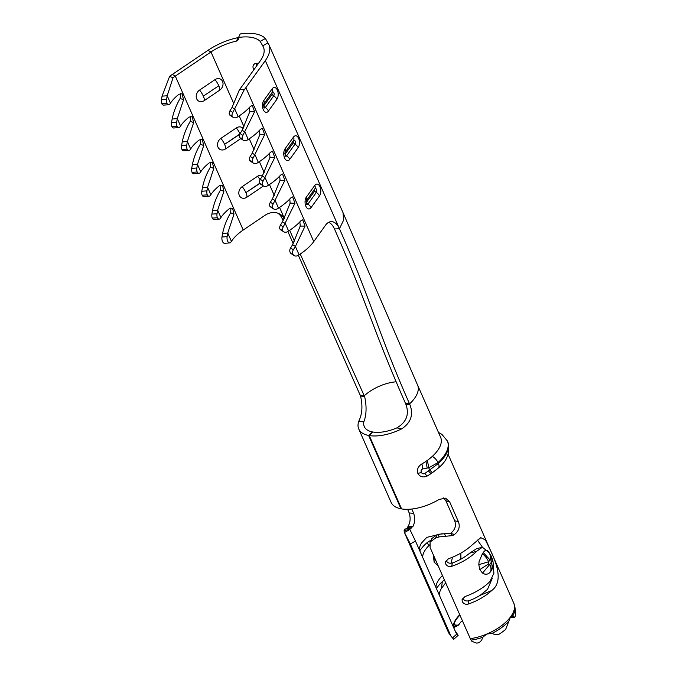 <?xml version="1.0" encoding="UTF-8"?>
<svg xmlns="http://www.w3.org/2000/svg" width="677" height="677" viewBox="0 0 677 677"><rect width="100%" height="100%" fill="white"/><g stroke="black" fill="none" stroke-linecap="round" stroke-linejoin="round"><path stroke-width="1.02" d="M299.869 221.87L300.233 226.076L292.625 244.659L295.409 246.453L293.353 249.779A4.519 3.774 122.8 0 0 294.123 255.542A4.519 3.774 122.8 0 0 298.168 255.364L299.09 254.78A39.918 19.261 156.2 0 0 313.764 241.587L325.603 225.119A17.704 9.825 -92.2 0 1 331.171 221.624A17.704 9.825 -92.2 0 1 339.465 228.741C372.655 303.981 376.378 328.667 409.56 403.907A35.779 17.263 -23.8 0 0 417.574 385.044L440.6 437.257A35.779 17.263 156.2 0 1 432.595 456.129A35.779 17.263 156.2 0 1 432.315 456.383A35.779 17.263 156.2 0 1 427.212 460.487A35.779 17.263 156.2 0 1 425.884 461.418A35.779 17.263 156.2 0 1 421.898 463.906C418.039 466.419 416.693 469.576 417.844 473.375C419.943 476.938 423.066 477.81 427.221 475.982A35.779 17.263 156.2 0 0 431.207 473.485A35.779 17.263 156.2 0 0 432.544 472.563A35.779 17.263 156.2 0 0 433.068 472.182L438.324 468.052A7.532 3.774 47.6 0 0 438.391 463.474A40.485 19.531 -23.8 0 0 438.704 463.186A40.485 19.531 -23.8 0 0 447.768 441.836C450.45 451.974 447.404 460.614 438.62 467.773L438.324 468.052M510.72 616.73L513.97 617.018L512.912 615.655L510.416 617.102L505.66 629.415A34.078 16.443 156.2 0 1 498.492 634.552L494.912 634.62L492.086 633.393L486.763 634.053L482.659 637.345L481.711 640.146L479.308 642.583A34.078 16.443 156.2 0 1 476.786 643.15L471.928 641.373L471.09 640.12A7.912 3.546 -97.8 0 1 470.303 638.665L430.098 547.515L430.09 542.023L431.909 538.477L437.384 534.407L435.489 538.097A35.779 17.263 -23.8 0 0 439.221 536.895L437.596 534.339L450.713 533.222C455.122 529.82 456.433 525.648 454.656 520.698L445.864 500.777L443.63 497.933M453.294 626.648L458.921 624.643A28.248 13.625 156.2 0 1 461.401 621.359M456.814 625.142L453.759 624.812L453.294 625.878A29.754 14.352 156.2 0 1 459.759 614.75M454.233 624.575L453.759 624.812A29.695 14.327 156.2 0 1 459.937 615.173M328.692 222.301A17.704 9.825 -92.2 0 1 334.455 228.936C367.636 304.176 372.215 327.922 405.396 403.162L405.794 404.067L409.957 404.812C413.647 414.637 410.931 422.626 401.825 428.778A35.779 17.263 156.2 0 1 369.253 435.565L372.993 432.028A29.754 14.352 156.2 0 0 396.857 427.889C406.572 422.126 409.551 414.189 405.794 404.067M300.233 254.036L364.666 396.705C366.782 406.522 366.494 414.942 363.803 421.974L358.844 421.086C362.288 413.935 362.838 405.565 360.502 395.96L364.666 396.705M482.439 547.211L477.403 540.026M462.84 598.366C464.109 600.626 466.14 601.421 468.916 600.744A29.754 14.352 -23.8 0 0 480.145 595.345L487.525 589.371L492.221 578.446M460.876 553.117L460.885 558.61M419.308 549.741A29.754 14.352 -23.8 0 1 421.458 543.14L426.722 537.386L442.225 533.679M451.077 563.281L452.481 557.23M446.194 560.632C447.472 562.9 449.494 563.696 452.278 563.01A29.754 14.352 -23.8 0 0 469.745 553.109L476.549 548.725L482.388 547.219L476.608 551.349A35.779 17.263 156.2 0 1 475.195 552.72A35.779 17.263 156.2 0 1 451.745 566.311C448.969 566.962 446.947 566.158 445.669 563.899L445.407 561.952L448.419 558.762A35.779 17.263 156.2 0 0 471.81 545.222L480.788 537.673L485.409 539.899L490.114 549.606C496.359 562.621 503.705 581.56 491.832 590.446L491.781 590.496A35.779 17.263 156.2 0 1 468.391 604.036C465.615 604.688 463.584 603.884 462.315 601.625L462.052 599.687L465.057 596.496A35.779 17.263 156.2 0 0 488.506 582.897A35.779 17.263 156.2 0 0 489.92 581.535L493.897 573.301L493.093 562.858M429.92 544.655L428.71 545.764A29.754 14.352 -23.8 0 0 422.634 557.289M438.29 566.082L434.135 562.164L433.297 554.768M435.946 587.475A29.754 14.352 -23.8 0 1 442.022 575.949L442.445 575.509M445.678 582.829L441.421 588.415A29.754 14.352 -23.8 0 0 439.271 595.015M455.672 632.191L415.466 541.041L410.321 543.969L450.518 635.128A7.912 6.778 132.3 0 0 451.449 636.6L452.566 637.912L457.009 633.858L455.892 632.546A1.887 1.616 -47.7 0 1 455.672 632.191M410.321 543.969L404.474 532.537L409.856 529.473L415.466 541.041M409.856 529.473A29.754 14.352 156.2 0 1 409.83 529.363L404.11 530.607A35.779 17.263 -23.8 0 0 404.474 532.537M412.962 526.461L407.452 527.527A35.779 17.263 156.2 0 1 408.18 526.181C410.355 522.339 410.694 517.93 409.204 512.954L413.706 513.369C415.145 518.235 414.899 522.602 412.962 526.461L410.804 527.975L404.702 529.109M411.413 528.035L410.804 527.975L409.83 529.363M413.706 513.369L411.802 509.036M372.655 432.349L372.477 431.934A29.754 14.352 156.2 0 1 364.268 426.578A29.754 14.352 156.2 0 1 363.803 421.974M419.791 550.841A35.779 17.263 156.2 0 1 425.74 543.859A35.779 17.263 156.2 0 1 427.255 542.505L431.088 540.094M436.428 588.567A35.779 17.263 156.2 0 1 442.326 581.636L444.332 579.783M404.11 530.607L405.261 529.186M409.204 512.954L407.596 509.316M358.751 429.015L391.103 502.359A35.779 17.263 -23.8 0 0 400.979 508.799L368.627 435.455A35.779 17.263 156.2 0 1 358.751 429.015A35.779 17.263 156.2 0 1 358.844 421.086M298.345 255.254L360.502 395.96M405.396 403.162L409.56 403.907L409.957 404.812M460.377 559.422L461.037 556.976M479.096 561.563L482.413 553.778C484.969 555.715 487.051 558.381 488.642 561.766L488.32 564.076L489.843 564.339L491.18 562.477L491.13 560.175L489.996 559.896L488.642 561.766L478.808 564.66L479.096 561.563M483.268 552.593L489.996 559.896C490.876 556.841 490.3 554.031 488.261 551.484L488.261 551.484C486.661 549.622 484.994 549.995 483.268 552.593A35.779 17.263 156.2 0 1 482.413 553.778M492.771 560.598L492.78 560.624C493.694 563.696 492.56 568.612 492.111 569.044L491.257 570.703A35.779 17.263 156.2 0 1 490.402 571.887C488.853 573.834 486.915 574.561 484.605 574.054L482.549 573.097L479.79 569.619L478.808 564.66M489.454 552.931L482.388 547.228M258.496 63.325A36.939 17.822 -23.8 0 0 256.321 63.325L255.17 63.528C253.08 64.628 252.496 66.464 253.41 69.037L253.824 69.824M262.642 175.504A6.592 5.408 118.3 0 0 257.615 176.223L242.18 186.657A6.592 5.408 118.3 0 0 239.311 195.458A6.592 5.408 -61.7 0 0 246.834 197.227L262.27 186.784A6.592 5.408 118.3 0 0 263.328 185.913M243.136 128.545A6.592 5.408 118.3 0 0 236.315 127.928L220.88 138.37A6.592 5.408 118.3 0 0 218.011 147.163A6.592 5.408 -61.7 0 0 225.534 148.932L240.775 138.624M222.538 81.409A6.592 5.408 118.3 0 0 215.015 79.632L199.58 90.075A6.592 5.408 118.3 0 0 196.711 98.867A6.592 5.408 -61.7 0 0 204.234 100.636L219.67 90.202A6.592 5.408 118.3 0 0 222.538 81.409M284.323 218.51A17.704 14.513 118.3 0 0 279.593 213.957A17.704 14.513 118.3 0 0 264.944 215.354L243.212 230.045A33.892 16.35 156.2 0 0 231.416 241.367L230.975 242.036A4.519 2.353 -94.2 0 1 229.715 242.925L224.578 243.297A4.519 2.353 -94.2 0 1 222.505 241.477A4.519 2.353 -94.2 0 1 221.988 237.001L222.606 233.413L227.743 233.04L233.98 214.211L230.637 212.79L230.95 207.957M229.715 242.925A4.519 2.353 -94.2 0 1 227.633 241.105A4.519 2.353 -94.2 0 1 227.125 236.62L227.743 233.04L231.416 241.367M233.937 103.979L210.996 51.977A36.939 17.822 156.2 0 1 236.442 41.119L238.126 37.599A42.964 20.725 156.2 0 0 207.966 50.343L172.28 74.47A39.918 19.261 156.2 0 0 169.597 76.383L173.041 77.728A33.892 16.35 156.2 0 1 175.318 76.112L172.28 74.47M265.401 38.479A42.964 20.725 -23.8 0 0 240.2 33.968L238.532 37.48A36.939 17.822 156.2 0 1 260.188 41.356L265.401 38.479L267.931 42.939A42.964 20.725 156.2 0 1 268.913 44.665A42.964 20.725 156.2 0 1 265.316 60.617L245.878 87.655A39.918 19.261 156.2 0 1 244.245 89.753L232.803 112.5A4.519 3.774 122.8 0 0 232.177 116.334L229.385 114.54A4.519 3.774 122.8 0 0 230.383 115.555L233.176 117.349A4.519 3.774 122.8 0 0 237.212 117.172L238.135 116.588A39.918 19.261 -23.8 0 0 250.38 106.424L252.276 105.392L254.603 111.722L242.899 135.383A4.519 3.774 122.8 0 0 242.273 139.217L239.48 137.414A4.519 3.774 122.8 0 0 240.47 138.43L243.263 140.232A4.519 3.774 122.8 0 0 247.308 140.054L248.222 139.462A39.918 19.261 -23.8 0 0 260.476 129.299L262.363 128.266L264.69 134.596L252.986 158.266A4.519 3.774 122.8 0 0 252.36 162.091L249.568 160.297A4.519 3.774 122.8 0 0 250.566 161.312L253.359 163.106A4.519 3.774 122.8 0 0 257.395 162.929L258.318 162.345A39.918 19.261 -23.8 0 0 270.563 152.181L272.459 151.149L274.786 157.479L263.074 181.14A4.519 3.774 122.8 0 0 262.448 184.973L259.663 183.179A4.519 3.774 122.8 0 0 260.653 184.195L263.446 185.989A4.519 3.774 122.8 0 0 267.491 185.811L268.405 185.219A39.918 19.261 -23.8 0 0 280.659 175.055L282.546 174.031L284.873 180.361L273.169 204.022A4.519 3.774 122.8 0 0 272.543 207.847L269.751 206.053A4.519 3.774 122.8 0 0 270.749 207.069L273.533 208.863A4.519 3.774 122.8 0 0 277.578 208.685L278.501 208.101A39.918 19.261 -23.8 0 0 290.746 197.938L292.642 196.905L294.969 203.235L283.257 226.897A4.519 3.774 122.8 0 0 282.631 230.73L279.838 228.936A4.519 3.774 122.8 0 0 280.837 229.952L283.629 231.746A4.519 3.774 122.8 0 0 287.674 231.568L288.588 230.984A39.918 19.261 -23.8 0 0 300.833 220.82L302.729 219.788L305.056 226.118L295.409 246.453L299.09 254.78M267.931 42.939L262.701 45.824A36.939 17.822 156.2 0 1 263.404 47.102A36.939 17.822 156.2 0 1 260.307 60.812L240.868 87.849A33.892 16.35 156.2 0 1 239.48 89.626L244.245 89.753M238.532 37.48L238.558 39.621L236.442 41.119M262.701 45.824L260.188 41.356M272.543 207.847A4.519 3.774 122.8 0 0 273.533 208.863M279.686 176.113L280.05 180.319L272.442 198.903L270.377 202.228A4.519 3.774 122.8 0 0 269.751 206.053M272.442 198.903L275.234 200.697L278.501 208.101M262.448 184.973A4.519 3.774 122.8 0 0 263.446 185.989M269.598 153.23L269.954 157.436L262.346 176.02L260.29 179.346A4.519 3.774 122.8 0 0 259.663 183.179M262.346 176.02L265.139 177.814L268.405 185.219M252.36 162.091A4.519 3.774 122.8 0 0 253.359 163.106M259.503 130.348L259.866 134.554L252.259 153.137L250.194 156.463A4.519 3.774 122.8 0 0 249.568 160.297M252.259 153.137L255.051 154.94L258.318 162.345M242.273 139.217A4.519 3.774 122.8 0 0 243.263 140.232M249.415 107.474L249.779 111.68L242.163 130.263L240.107 133.589A4.519 3.774 122.8 0 0 239.48 137.414M242.163 130.263L244.956 132.057L248.222 139.462M232.177 116.334A4.519 3.774 122.8 0 0 233.176 117.349M239.48 89.626L232.076 107.381L230.011 110.706A4.519 3.774 122.8 0 0 229.385 114.54M232.076 107.381L234.868 109.175L238.135 116.588M289.781 198.987L290.137 203.193L282.529 221.777L280.464 225.102A4.519 3.774 122.8 0 0 279.838 228.936M282.631 230.73A4.519 3.774 122.8 0 0 283.629 231.746M282.529 221.777L285.322 223.571L288.588 230.984M292.625 244.659L290.56 247.985A4.519 3.774 122.8 0 0 291.33 253.748L294.123 255.542M233.98 214.211L232.6 208.22L229.469 208.609A33.892 16.35 -23.8 0 0 220.922 217.562L220.482 218.239A4.519 2.353 -94.2 0 1 219.213 219.12A4.519 2.353 -94.2 0 1 217.351 217.74A4.519 2.353 -94.2 0 1 217.029 213.746L217.655 210.158L223.884 191.329L222.513 185.346L219.382 185.726A33.892 16.35 -23.8 0 0 210.826 194.688L210.395 195.357A4.519 2.353 -94.2 0 1 209.125 196.245A4.519 2.353 -94.2 0 1 207.264 194.866L202.127 195.238A4.519 2.353 -94.2 0 1 201.805 191.244L202.431 187.656L207.56 187.284L213.797 168.455L212.417 162.463L209.286 162.844A33.892 16.35 -23.8 0 0 200.739 171.806L200.299 172.483A4.519 2.353 -94.2 0 1 199.03 173.363A4.519 2.353 -94.2 0 1 197.168 171.983L192.04 172.364A4.519 2.353 -94.2 0 1 191.718 168.361L192.336 164.773L197.472 164.401L203.709 145.572L200.367 144.15L200.671 139.318M197.168 171.983A4.519 2.353 -94.2 0 1 196.855 167.989L197.472 164.401L200.739 171.806M199.03 173.363L193.901 173.744A4.519 2.353 -94.2 0 1 192.04 172.364M203.709 145.572L202.33 139.589L199.199 139.97A33.892 16.35 -23.8 0 0 190.643 148.932L190.212 149.6A4.519 2.353 -94.2 0 1 188.942 150.489A4.519 2.353 -94.2 0 1 187.08 149.109L181.952 149.482A4.519 2.353 -94.2 0 1 181.631 145.479L182.248 141.899L187.377 141.518L193.614 122.689L190.271 121.268L190.584 116.444M187.08 149.109A4.519 2.353 -94.2 0 1 186.759 145.106L187.377 141.518L190.643 148.932M188.942 150.489L183.814 150.861A4.519 2.353 -94.2 0 1 181.952 149.482M193.614 122.689L192.234 116.706L189.103 117.087A33.892 16.35 -23.8 0 0 180.556 126.049L180.116 126.717A4.519 2.353 -94.2 0 1 178.855 127.606A4.519 2.353 -94.2 0 1 176.993 126.227L171.856 126.599A4.519 2.353 -94.2 0 1 171.535 122.605L172.153 119.017L177.289 118.644L183.526 99.815L180.184 98.393L180.497 93.561M176.993 126.227A4.519 2.353 -94.2 0 1 176.672 122.224L177.289 118.644L180.556 126.049M178.855 127.606L173.718 127.987A4.519 2.353 -94.2 0 1 171.856 126.599M217.351 217.74L212.223 218.121A4.519 2.353 -94.2 0 1 211.901 214.118L212.519 210.539L217.655 210.158L220.922 217.562M219.213 219.12L214.084 219.5A4.519 2.353 -94.2 0 1 212.223 218.121M183.526 99.815L182.147 93.824L179.016 94.213A33.892 16.35 -23.8 0 0 170.46 103.166L170.029 103.843A4.519 2.353 -94.2 0 1 168.759 104.732A4.519 2.353 -94.2 0 1 166.897 103.344L161.769 103.725A4.519 2.353 -94.2 0 1 161.448 99.722L162.065 96.142L167.194 95.762L173.041 77.728M166.897 103.344A4.519 2.353 -94.2 0 1 166.576 99.35L167.194 95.762L170.46 103.166M168.759 104.732L163.631 105.104A4.519 2.353 -94.2 0 1 161.769 103.725M209.125 196.245L203.989 196.618A4.519 2.353 -94.2 0 1 202.127 195.238M207.264 194.866A4.519 2.353 -94.2 0 1 206.942 190.863L207.56 187.284L210.826 194.688M283.121 220.744L282.114 218.468A17.704 14.513 118.3 0 0 278.019 213.247M207.966 50.343L210.996 51.977L175.318 76.112L243.212 230.045M213.797 168.455L210.454 167.033L210.767 162.201M192.336 164.773C193.766 157.749 196.44 150.869 200.367 144.15M182.248 141.899C183.679 134.867 186.353 127.995 190.271 121.268M172.153 119.017C173.583 111.993 176.265 105.113 180.184 98.393M162.065 96.142L169.597 76.383M222.606 233.413C224.045 226.389 226.719 219.509 230.637 212.79M223.884 191.329L220.55 189.907L220.854 185.075M212.519 210.539C213.949 203.506 216.623 196.635 220.55 189.907M202.431 187.656C203.862 180.624 206.536 173.752 210.454 167.033M293.209 243.618L287.843 231.458M289.654 230.29L294.503 241.207M454.656 520.698L458.439 521.772L449.655 501.852L445.652 498.154L439.009 499.457A35.779 17.263 -23.8 0 1 401.596 508.909L369.253 435.565M458.439 521.772C460.225 526.782 458.896 531.013 454.453 534.466A35.779 17.263 156.2 0 1 452.515 535.6L439.221 536.895M435.489 538.097L430.09 542.023M451.449 636.6A35.526 17.137 156.2 0 1 450.62 635.754L453.7 639.35L458.16 635.288L454.927 630.507M453.412 638.961L452.566 637.912M515.51 611.974A34.078 16.443 156.2 0 1 515.552 612.304L514.952 607.379A35.526 17.137 156.2 0 1 512.912 615.655L512.591 615.621M515.552 612.304A34.078 16.443 156.2 0 1 515.036 616.975L513.97 617.018L514.469 617.652L510.416 617.102A35.779 17.263 156.2 0 1 505.812 622.138A35.779 17.263 156.2 0 1 486.763 634.053A35.779 17.263 156.2 0 1 470.303 638.665M457.009 633.858L457.914 634.933M372.477 431.934L368.627 435.455M450.713 533.222L452.515 535.6M447.768 441.836L447.379 440.955A40.485 19.531 156.2 0 1 438.315 462.306A40.485 19.531 156.2 0 1 438.002 462.594L428.744 467.807L422.761 468.907C421.204 469.66 420.739 470.786 421.365 472.292C422.05 473.773 423.193 474.179 424.792 473.519A7.532 0.872 52.7 0 0 427.221 475.982M424.792 473.519L438.391 463.474L438.002 462.594A7.532 3.774 47.6 0 0 432.315 456.383M427.212 460.487A7.532 0.965 78.5 0 1 428.744 467.807L429.616 469.796A7.532 0.829 53.4 0 0 432.544 472.563M422.761 468.907A7.532 1.007 -100.9 0 0 421.898 463.906M490.402 571.887C491.341 570.11 491.155 567.588 489.843 564.339L482.549 573.097M488.506 551.755L491.417 556.392L491.13 560.175M492.746 560.505L491.18 562.477C492.407 565.49 492.433 568.231 491.257 570.703M434.507 557.518L435.083 560.471A6.025 2.911 -23.8 0 1 434.135 562.164M508.309 621.765A35.526 17.137 156.2 0 1 506.337 623.712A35.526 17.137 156.2 0 1 492.086 633.393M360.105 395.055L364.268 395.8A29.754 14.352 156.2 0 1 396.147 381.803M453.251 626.707A29.754 14.352 156.2 0 1 453.294 625.878M450.518 635.128A35.779 17.263 156.2 0 1 448.343 632.149L404.888 533.62M448.064 454.191L513.818 603.275A35.779 17.263 156.2 0 1 510.416 617.102M314.813 190.829L306.326 202.508L314.813 190.829A2.826 1.913 -144.3 0 0 316.294 192.463A2.175 1.21 87.8 0 0 316.464 189.416A2.175 1.21 87.8 0 0 314.754 188.976L306.351 200.671A2.175 1.21 87.8 0 0 306.317 200.714A2.826 1.913 35.7 0 1 306.351 200.671A6.025 4.079 -144.3 0 0 306.385 197.066L314.797 185.371A6.592 3.656 -92.2 0 1 319.959 186.717A6.592 3.656 -92.2 0 1 319.459 195.941L311.048 207.636A6.592 3.656 -92.2 0 1 305.886 206.29A6.592 3.656 -92.2 0 1 306.385 197.066M314.797 185.371A6.025 4.079 35.7 0 1 314.754 188.976A2.826 1.913 35.7 0 0 314.737 190.66M293.513 142.542L285.025 154.212L293.513 142.542A2.826 1.913 -144.3 0 0 294.994 144.167A2.175 1.21 87.8 0 0 295.164 141.121A2.175 1.21 87.8 0 0 293.454 140.681L285.051 152.376A2.175 1.21 87.8 0 0 285.017 152.418L285 152.443A2.826 1.913 35.7 0 1 285.051 152.376A6.025 4.079 -144.3 0 0 285.085 148.771L293.496 137.076A6.592 3.656 -92.2 0 1 298.659 138.421A6.592 3.656 -92.2 0 1 298.159 147.645L289.748 159.34A6.592 3.656 -92.2 0 1 284.585 157.995A6.592 3.656 -92.2 0 1 285.085 148.771M293.496 137.076A6.025 4.079 35.7 0 1 293.454 140.681A2.826 1.913 35.7 0 0 293.437 142.365M272.213 94.247L263.725 105.917L272.213 94.247A2.826 1.913 -144.3 0 0 273.694 95.872A2.175 1.21 87.8 0 0 273.863 92.825A2.175 1.21 87.8 0 0 272.154 92.385L263.751 104.08A2.175 1.21 87.8 0 0 263.717 104.123L263.7 104.148M272.196 88.789A6.592 3.656 -92.2 0 1 277.358 90.134A6.592 3.656 -92.2 0 1 276.859 99.35L268.447 111.045A6.592 3.656 -92.2 0 1 263.285 109.699A6.592 3.656 -92.2 0 1 263.785 100.484L272.196 88.789A6.025 4.079 35.7 0 1 272.154 92.385A2.826 1.913 35.7 0 0 272.137 94.069M260.061 179.743A8.852 2.725 -124.1 0 0 257.615 176.223M239.98 133.792A8.852 2.725 -124.1 0 0 236.315 127.928M218.806 85.776L203.244 96.176L218.806 85.776A8.852 2.725 55.9 0 1 219.67 90.202M218.73 85.598A8.852 2.725 -124.1 0 0 215.015 79.632M221.988 237.001L227.125 236.62M284.391 218.375L279.55 207.416M274.295 195.501L269.463 184.533M264.208 172.618L259.376 161.659M254.12 149.744L249.28 138.777M244.025 126.861L239.193 115.902M273.169 204.022L270.377 202.228M263.074 181.14L260.29 179.346M252.986 158.266L250.194 156.463M242.899 135.383L240.107 133.589M232.803 112.5L230.011 110.706M283.257 226.897L280.464 225.102M293.353 249.779L290.56 247.985M191.718 168.361L196.855 167.989M181.631 145.479L186.759 145.106M171.535 122.605L176.672 122.224M211.901 214.118L217.029 213.746M161.448 99.722L166.576 99.35M201.805 191.244L206.942 190.863M283.849 219.407L282.114 218.468M334.455 228.936L339.465 228.741L265.316 60.617M313.764 241.587L245.878 87.655M339.465 228.741L343.586 220.186L343.07 212.79L417.557 385.027M300.233 226.076L305.056 226.118M249.779 111.68L254.603 111.722M259.866 134.554L264.69 134.596M269.954 157.436L274.786 157.479M280.05 180.319L284.873 180.361M290.137 203.193L294.969 203.235M263.734 105.764A2.826 1.913 35.7 0 1 263.531 104.842M263.7 104.156A2.826 1.913 35.7 0 1 263.751 104.08A6.025 4.079 -144.3 0 0 263.785 100.484M263.81 105.942A2.826 1.913 -144.3 0 0 265.291 107.567L273.694 95.872A6.025 4.079 -144.3 0 1 276.859 99.35M263.725 104.114L263.861 107.592A2.175 1.21 87.8 0 0 265.291 107.567A6.025 4.079 -144.3 0 1 268.447 111.045M203.295 96.032A8.852 2.725 -124.1 0 0 199.58 90.075M203.371 96.21A8.852 2.725 55.9 0 1 204.234 100.636M285.034 154.06A2.826 1.913 35.7 0 1 284.831 153.137M285.11 154.238A2.826 1.913 -144.3 0 0 286.591 155.862L294.994 144.167A6.025 4.079 -144.3 0 1 298.159 147.645M285.025 152.41L285.161 155.888A2.175 1.21 87.8 0 0 286.591 155.862A6.025 4.079 -144.3 0 1 289.748 159.34M306.334 202.355A2.826 1.913 35.7 0 1 306.131 201.424M306.41 202.525A2.826 1.913 -144.3 0 0 307.891 204.158L316.294 192.463A6.025 4.079 -144.3 0 1 319.459 195.941M306.3 200.739L306.461 204.175A2.175 1.21 87.8 0 0 307.891 204.158A6.025 4.079 -144.3 0 1 311.048 207.636M239.726 134.325L224.595 144.328A8.852 2.725 -124.1 0 0 220.88 138.37M224.595 144.328L239.878 133.995M224.671 144.506A8.852 2.725 55.9 0 1 225.534 148.932M259.833 183.425L245.895 192.623A8.852 2.725 -124.1 0 0 242.18 186.657M245.895 192.623L259.723 183.272M262.329 185.27A8.852 2.725 55.9 0 1 262.27 186.784M245.971 192.793A8.852 2.725 55.9 0 1 246.834 197.227M256.321 63.325A8.852 5.018 88.5 0 0 256.355 66.312M401.825 428.778L396.857 427.889M412.039 526.537L408.18 526.181M454.453 534.466L451.212 533.544M482.659 637.345A35.526 17.137 156.2 0 1 471.09 640.12M449.655 501.852L445.864 500.777M446.016 536.48L444.442 534.001M427.119 468.12A7.532 1.032 -100.5 0 0 425.884 461.418M421.365 472.292A7.532 3.63 156.2 0 1 417.844 473.375M428.296 470.794A7.532 0.897 52.4 0 0 431.207 473.485M441.421 588.415L442.326 581.636M491.781 590.496L480.145 595.345M468.916 600.744L468.391 604.036M428.71 545.764L427.255 542.505M476.608 551.349L469.745 553.109M452.278 563.01L451.745 566.311M488.32 564.076L479.79 569.619M490.317 554.996L491.417 556.392L492.738 560.463M447.379 440.955L441.844 434.312L438.459 432.408M268.913 44.665L343.07 212.79M450.62 635.754L448.343 632.149M514.952 607.379L513.818 603.275M453.336 627.774L458.261 625.286"/></g></svg>
